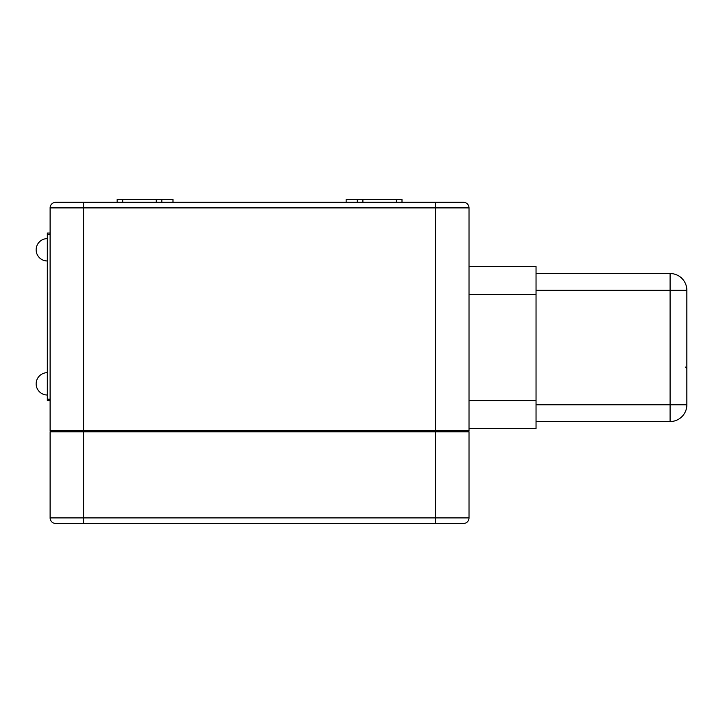 <?xml version="1.0" encoding="UTF-8"?>
<svg xmlns="http://www.w3.org/2000/svg" width="723" height="723" viewBox="0 0 723 723"><rect width="100%" height="100%" fill="white"/><g stroke="black" fill="none" stroke-linecap="round" stroke-linejoin="round"><path stroke-width="1.08" d="M435.508 431.315L468.459 431.315A0.56 0.56 0 0 0 469.019 430.763L469.019 207.899A5.585 5.585 0 0 0 463.434 202.313A5.585 5.585 0 0 1 469.019 207.899L435.508 207.899L435.508 431.315L83.624 431.315L435.508 431.315L435.508 431.875L469.019 431.875L469.019 517.894L469.019 431.875A0.56 0.56 0 0 0 468.459 431.315L435.508 431.315M469.019 430.763L83.624 430.763L83.624 431.875L435.508 431.875L435.508 517.894L469.019 517.894A5.585 5.585 0 0 1 463.434 523.479L435.508 523.479L435.508 517.894L83.624 517.894L83.624 523.479L435.508 523.479L55.698 523.479A5.585 5.585 0 0 1 50.113 517.894L50.113 431.875A0.56 0.56 0 0 1 50.673 431.315L83.624 431.315L50.673 431.315A0.56 0.56 0 0 1 50.113 430.763L50.113 207.899L435.508 207.899L435.508 202.313L55.698 202.313A5.585 5.585 0 0 0 50.113 207.899A5.585 5.585 0 0 1 55.698 202.313A5.585 5.585 0 0 0 50.113 207.899M469.019 207.899A5.585 5.585 0 0 0 463.434 202.313L435.508 202.313M172.996 199.521L172.996 202.313L172.996 199.521L172.996 202.313L172.996 199.521L156.24 199.521L156.24 202.313M362.901 202.313L362.901 199.521L346.136 199.521L346.136 202.313M401.997 202.313L401.997 199.521L396.412 199.521L396.412 202.313M362.901 199.521L396.412 199.521M357.307 202.313L357.307 199.521M122.72 202.313L122.72 199.521L156.24 199.521M161.825 199.521L161.825 202.313M122.72 199.521L117.135 199.521L117.135 202.313M50.113 399.204L47.32 399.204L47.32 400.596L50.113 400.596M47.32 399.204L47.32 234.433L50.113 234.433M50.113 233.032L47.32 233.032L47.32 234.433M686.85 326.588L686.85 368.486L685.449 367.085M686.85 404.79L686.85 290.284L670.094 290.284L670.094 404.79L686.85 404.79A16.756 16.756 0 0 1 670.094 421.545A16.756 16.756 0 0 0 686.85 404.79M536.041 290.284L670.094 290.284L670.094 273.529A16.756 16.756 0 0 1 686.85 290.284M536.041 404.79L670.094 404.79L670.094 421.545L536.041 421.545L670.094 421.545M670.094 273.529L536.041 273.529M536.041 428.522L469.019 428.522L536.041 428.522L536.041 400.596L469.019 400.596M469.019 294.478L536.041 294.478L536.041 266.552L469.019 266.552M536.041 294.478L536.041 400.596M50.673 431.315A0.56 0.56 0 0 1 50.113 430.763L83.624 430.763L83.624 202.313M468.459 431.315A0.56 0.56 0 0 1 469.019 431.875M50.113 431.875L83.624 431.875L83.624 517.894L50.113 517.894A5.585 5.585 0 0 0 55.698 523.479M47.32 238.617A11.17 11.17 0 0 0 36.15 249.787A11.17 11.17 0 0 0 47.32 260.967M47.32 372.67A11.17 11.17 0 0 0 36.15 383.841A11.17 11.17 0 0 0 47.32 395.011"/></g></svg>
